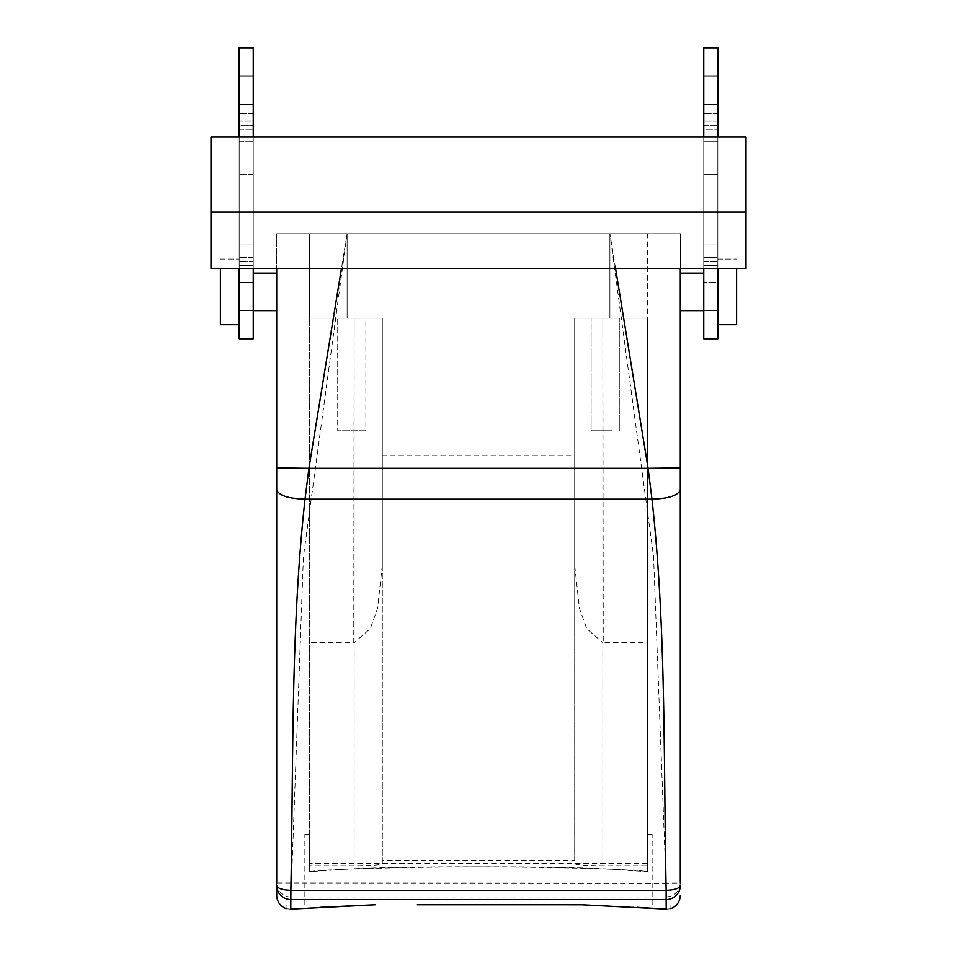 <?xml version="1.0" encoding="UTF-8"?>
<svg xmlns="http://www.w3.org/2000/svg" width="957" height="957" viewBox="0 0 957 957"><rect width="100%" height="100%" fill="white"/><g stroke="black" fill="none" stroke-linecap="round" stroke-linejoin="round"><path stroke-width="0.72" stroke-dasharray="4.79 3.59" d="M309.554 834.36L304.864 834.36L309.554 834.36L309.554 871.612L309.554 318.155L309.554 834.36M309.554 233.687L309.554 318.155L347.104 318.155L309.554 318.155L309.554 233.687L609.896 233.687L309.554 233.687M680.295 268.415L680.295 233.687L609.896 233.687L647.446 233.687L647.446 871.612L630.878 870.655C565.192 863.956 336.948 867.209 309.554 871.612L326.122 870.655C392.035 863.944 620.339 867.233 647.446 871.612L647.446 863.37L309.554 863.37M539.688 904.748L417.312 904.748M574.702 860.319L574.702 318.155L602.862 318.155L574.702 318.155L574.702 860.319L382.298 860.319L382.298 863.692C380.647 864.961 371.256 865.63 354.138 865.714L309.554 865.714M574.702 863.692C576.353 864.961 585.744 865.63 602.862 865.714L647.446 865.714M354.138 865.714L354.138 318.155L309.554 318.155L382.298 318.155L354.138 318.155L353.767 642.673L309.554 642.673M382.298 863.692L382.298 318.155L347.104 318.155L382.298 318.155L382.298 860.319M358.54 318.155L337.713 318.155L365.873 318.155L358.54 318.155L365.873 318.155L365.873 430.782L337.713 430.782L365.873 430.782L337.713 430.782L365.873 430.782L365.873 318.155M276.705 233.687L347.104 233.687L347.104 318.155L347.104 233.687L276.705 233.687L276.705 268.415L276.705 233.687M680.295 882.94C679.458 891.457 674.769 896.135 666.216 896.96L666.072 883.12L680.295 882.94L680.295 233.687L609.896 233.687L609.896 318.155L647.446 318.155L647.446 863.37M647.446 233.687L609.896 233.687L609.896 318.155L574.702 318.155L647.446 318.155L647.446 233.687M345.046 318.155L337.713 318.155L337.713 430.782L337.713 318.155M382.298 455.711L382.298 318.155L382.298 565.312L382.298 455.711L574.702 455.711L574.702 318.155L574.702 565.312L579.44 608.245L586.713 628.689L602.862 642.673M602.862 865.714L602.862 318.155L647.446 318.155L602.862 318.155L603.233 642.673L647.446 642.673M382.298 565.312L377.56 608.245L370.287 628.689L354.138 642.673M574.702 565.312L574.702 455.711M647.446 871.612L647.446 834.36L652.136 834.36L647.446 834.36L647.446 871.612M319.913 907.332L290.784 909.126C284.54 908.636 284.54 908.636 290.784 909.126L290.784 896.96A14.08 14.02 0 0 1 276.705 882.94L276.705 489.505M666.072 896.948L290.784 896.96M581.892 904.772L637.087 907.332M290.928 896.948L303.417 556.807L347.104 233.687L341.446 268.415M253.246 310.642L239.166 310.642L253.246 310.642L239.166 310.642L253.246 310.642L253.246 76.01L253.246 310.642L253.246 76.01L253.246 282.494L239.166 282.494L253.246 282.494L239.166 282.494L253.246 282.494L253.246 310.642L253.246 291.873L253.246 310.642L276.705 310.642L276.705 273.104L276.705 300.869L276.705 273.104L253.246 273.104L253.246 310.642L253.246 273.104M615.554 268.415L609.896 233.687L653.583 556.807L666.072 883.12L276.705 882.94M276.705 885.536L276.705 895.369M276.705 282.877L276.705 273.104M703.754 273.104L703.754 291.873L703.754 273.104L680.295 273.104L680.295 310.642L680.295 273.104L680.295 310.642L703.754 310.642L703.754 76.01L703.754 113.548L703.754 76.01L703.754 104.169L717.834 104.169L703.754 104.169L703.754 310.642L703.754 76.01L703.754 310.642L717.834 310.642L703.754 310.642L717.834 310.642L703.754 310.642L717.834 310.642L717.834 76.01L717.834 113.548L717.834 76.01L703.754 76.01L717.834 76.01L717.834 104.169L703.754 104.169L717.834 104.169L717.834 282.494L703.754 282.494L717.834 282.494L717.834 310.642L717.834 76.01L703.754 76.01L717.834 76.01L717.834 282.494L703.754 282.494L717.834 282.494L717.834 310.642M666.216 909.126C672.472 908.636 672.472 908.636 666.216 909.126L666.216 896.96M598.46 318.155L619.287 318.155L598.46 318.155M611.954 430.782L591.127 430.782L611.954 430.782M253.246 120.917L253.246 47.85L253.246 120.917L239.166 120.917L239.166 129.231L239.166 120.917L253.246 120.917M253.246 268.415L253.246 137.018M239.166 268.415L239.166 338.802L253.246 338.802L239.166 338.802L239.166 265.735L239.166 338.802L253.246 338.802L253.246 265.735L239.166 265.735L253.246 265.735L253.246 257.421L239.166 257.421L253.246 257.421L253.246 265.591L239.166 265.591L239.166 261.285L253.246 261.512L253.246 265.591L239.166 265.591L239.166 257.421L239.166 265.735L239.166 257.421L239.166 261.512L253.246 261.512L253.246 257.421L253.246 338.802L253.246 47.85L239.166 47.85L239.166 120.917L239.166 47.85L253.246 47.85L239.166 47.85L239.166 137.018M253.246 265.591L253.246 244.944L239.166 244.944L253.246 244.944L253.246 121.061L239.166 121.061L239.166 129.231L239.166 125.14L253.246 125.14L239.166 125.14L239.166 139.83L239.166 121.061L253.246 121.061L253.246 265.591M703.754 257.421L717.834 257.421L717.834 265.735L717.834 257.421L717.834 261.285L717.834 257.421L703.754 257.421L703.754 265.735L703.754 261.512L703.754 265.591L717.834 265.591L717.834 139.83L717.834 141.708L703.754 141.708L717.834 141.708L703.754 141.708L703.754 120.917L703.754 129.231L717.834 129.231L717.834 120.917L717.834 129.231L703.754 129.231M703.754 261.512L717.834 261.512L703.754 261.512L703.754 265.591L717.834 265.591L717.834 141.708L703.754 141.708L703.754 244.944L717.834 244.944L703.754 244.944L703.754 121.061L703.754 125.14L717.834 125.14L703.754 125.14M703.754 265.591L703.754 246.822L703.754 265.591M717.834 268.415L717.834 338.802L703.754 338.802L717.834 338.802L717.834 265.735L717.834 338.802L703.754 338.802L703.754 265.735L717.834 265.735L703.754 265.735L703.754 338.802L703.754 137.018M703.754 268.415L703.754 47.85L703.754 120.917L703.754 47.85L717.834 47.85L703.754 47.85L717.834 47.85L717.834 120.917L703.754 120.917L717.834 120.917L717.834 47.85L717.834 174.557L703.754 174.557L717.834 174.557L703.754 174.557L717.834 174.557L717.834 137.018M703.754 94.779L703.754 113.548L703.754 94.779M253.246 174.557L239.166 174.557L253.246 174.557M211.007 268.415L211.007 137.018L745.993 137.018L211.007 137.018L745.993 137.018L745.993 268.415L745.993 137.018L745.993 268.415L211.007 268.415L211.007 137.018L211.007 268.415L745.993 268.415L211.007 268.415M717.834 212.095L703.754 212.095L717.834 212.095L717.834 174.557L717.834 212.095L703.754 212.095L717.834 212.095M239.166 212.095L239.166 174.557L239.166 212.095L253.246 212.095L239.166 212.095M239.166 307.628L239.166 244.944L253.246 244.944L239.166 244.944L239.166 141.708L253.246 141.708L239.166 141.708L239.166 139.83L239.166 141.708L253.246 141.708L239.166 141.708L239.166 324.722L239.166 259.024L239.166 324.722L220.397 324.722L220.397 268.415M239.166 94.779L239.166 76.01L239.166 113.548L239.166 76.01L239.166 104.169L253.246 104.169L239.166 104.169L253.246 104.169L239.166 104.169L239.166 310.642L239.166 94.779M253.246 76.01L239.166 76.01L253.246 76.01L239.166 76.01L239.166 310.642L239.166 76.01L253.246 76.01M717.834 139.83L717.834 121.061L717.834 139.83M717.834 244.944L703.754 244.944L717.834 244.944M717.834 94.779L717.834 113.548L717.834 94.779M717.834 261.285L717.834 324.722L717.834 261.285M239.166 261.285L239.166 259.024L239.166 261.285M717.834 324.722L736.603 324.722L736.603 268.415M220.397 276.13L220.397 324.722L220.397 276.13M211.007 212.095L745.993 212.095M304.864 904.748L304.864 834.36M652.136 904.748L652.136 834.36M286.095 908.636L286.095 904.748M670.905 904.748L670.905 908.636M619.287 430.782L619.287 318.155L619.287 430.782M591.127 430.782L591.127 318.155L591.127 430.782M239.166 129.231L253.246 129.231L239.166 129.231M253.246 113.548L239.166 113.548L253.246 113.548M717.834 121.061L703.754 121.061L717.834 121.061M717.834 113.548L703.754 113.548L717.834 113.548M717.834 76.01L703.754 76.01M220.397 259.024L239.166 259.024L220.397 259.024M717.834 259.024L736.603 259.024L717.834 259.024"/><path stroke-width="1.44" d="M417.312 904.748L581.892 904.772M637.087 907.332L666.216 909.126L666.156 899.556L290.844 899.556L290.784 909.126C284.54 908.636 284.54 908.636 290.784 909.126L375.467 904.748L319.913 907.332M666.598 909.15L666.216 909.126C672.472 908.636 672.472 908.636 666.216 909.126L581.533 904.748L539.688 904.748M276.705 882.94L276.705 300.869M253.246 273.104L276.705 273.104L276.705 268.415L276.705 467.901L308.908 468.32L341.446 268.415M286.095 908.636L286.095 908.648C280.174 906.195 277.04 901.769 276.705 895.369L276.705 885.536C277.542 888.407 282.255 890.01 290.844 890.345C293.524 760.325 290.725 628.474 305.032 499.195C287.83 498.621 278.391 495.391 276.705 489.505L276.705 467.901M680.295 882.94L680.295 467.901L648.092 468.32L615.554 268.415M680.295 467.901L680.295 268.415M703.754 310.642L680.295 310.642L680.295 273.104L703.754 273.104M290.784 899.568A14.08 14.032 180 0 1 276.705 885.536M666.216 899.568A14.08 14.032 0 0 0 680.295 885.536C679.458 888.407 674.745 890.01 666.156 890.345C663.476 760.325 666.275 628.474 651.968 499.195L648.092 468.32L308.908 468.32L305.032 499.195L651.968 499.195C669.17 498.621 678.609 495.391 680.295 489.505M253.246 137.018L253.246 47.85L239.166 47.85L239.166 137.018M239.166 268.415L239.166 338.802L253.246 338.802L253.246 268.415M717.834 268.415L717.834 338.802L703.754 338.802L703.754 268.415M703.754 137.018L703.754 47.85L717.834 47.85L717.834 137.018M211.007 212.095L211.007 268.415L745.993 268.415L745.993 212.095L211.007 212.095L211.007 137.018L745.993 137.018L745.993 212.095M220.397 268.415L220.397 324.722L239.166 324.722M736.603 268.415L736.603 324.722L717.834 324.722M666.156 899.556L666.156 890.345L290.844 890.345L290.844 899.556M670.905 908.648C676.826 906.195 679.96 901.769 680.295 895.369M253.246 310.642L276.705 310.642"/></g></svg>
